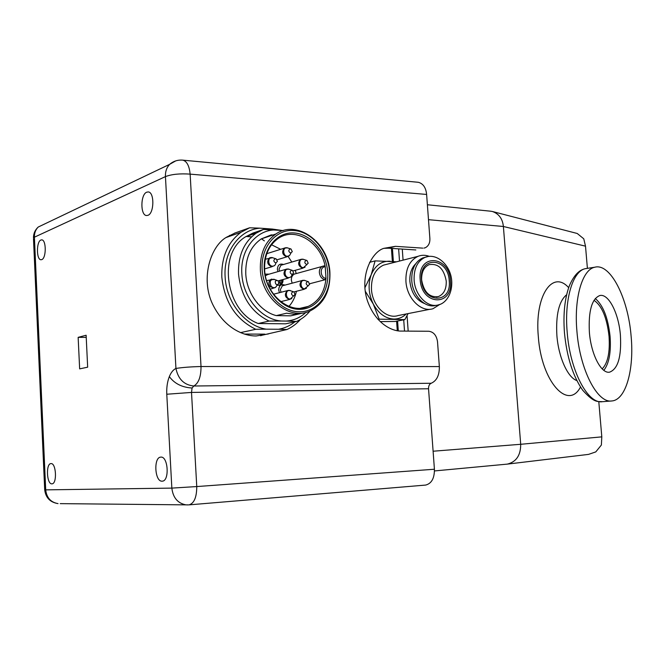 <?xml version="1.0" encoding="UTF-8"?>
<svg xmlns="http://www.w3.org/2000/svg" width="665" height="665" viewBox="0 0 665 665"><rect width="100%" height="100%" fill="white"/><g stroke="black" fill="none" stroke-linecap="round" stroke-linejoin="round"><path stroke-width="1" d="M576.912 331.145C573.895 297.837 582.39 269.466 594.776 267.222C610.437 262.833 628.159 298.236 631.11 336.124C634.31 369.408 625.865 400.106 611.775 400.962C597.428 403.447 579.813 369.707 576.912 331.145M595.266 298.527C603.097 305.202 608.034 317.795 610.071 336.315C611.185 352.151 609.115 363.497 603.845 370.347M620.403 335.135C621.6 356.698 617.976 369.05 609.522 372.184C601.16 373.83 591.052 354.32 589.381 332.292C588.326 311.054 591.792 298.801 599.78 295.543C608.566 293.273 618.716 313.323 620.403 335.135M593.995 300.314C601.9 305.692 606.912 317.662 609.032 336.224C610.104 352.217 607.818 363.107 602.191 368.9M404.528 331.095L403.713 319.823M399.507 261.054L398.634 248.851M492.649 211.561L577.228 233.482L583.762 238.801L585.508 246.166L503.388 226.491L520.703 444.287C520.72 455.301 516.273 461.901 507.353 464.112L434.486 470.945M433.106 451.219L520.703 444.287L601.808 436.863L601.376 445.026L595.782 451.901L588.542 454.386L507.353 464.112M601.808 436.863L598.791 401.594M587.403 268.352L585.508 246.166M402.275 249.084L403.073 260.148M407.055 315.567L408.177 331.12M490.487 211.187L492.408 211.495C498.941 213.806 502.599 218.802 503.388 226.491L428.484 219.674M392.433 248.452L393.356 261.47M397.595 320.987L398.293 330.862M391.419 248.394L392.35 261.387M396.598 321.178L397.279 330.704M421.635 279.957C421.411 272.218 423.896 267.106 429.091 264.645C438.21 263.224 443.929 268.71 446.24 281.104C446.481 289.125 443.829 294.304 438.293 296.623C429.415 297.646 423.863 292.085 421.635 279.957M421.477 279.549C419.199 255.335 448.252 257.33 449.216 280.854C451.818 304.512 422.724 303.78 421.477 279.549M436.207 305.285C425.617 308.967 412.541 295.967 411.76 280.547C411.435 269.192 415.068 261.669 422.649 257.97L425.575 257.164M424.47 303.514C416.157 300.106 411.294 292.766 409.873 281.495C409.499 273.938 411.427 268.053 415.658 263.83M440.031 304.312L433.056 308.685C421.311 312.783 406.781 298.41 405.924 281.312C405.575 268.793 409.582 260.472 417.961 256.349C421.643 254.894 425.459 254.911 429.399 256.399M430.305 309.225L398.16 315.543C386.531 319.549 372.242 305.767 371.469 289.292C371.17 277.222 375.168 269.175 383.464 265.144L387.313 264.163M394.802 262.251L389.723 261.212C381.336 261.062 375.168 265.551 371.228 274.678C367.845 284.271 368.526 294.046 373.265 303.996C378.518 313.523 385.368 318.543 393.821 319.059C398.535 319.075 402.666 317.38 406.215 313.963M365.226 291.17L373.265 303.996L379.175 319.158L404.852 319.607L395.052 321.478L380.729 321.594M396.581 261.802L375.11 260.88L371.228 274.678L364.869 287.845M404.852 319.607L408.069 313.597M375.11 260.88L369.565 262.334M379.175 319.158L377.969 319.4M300.43 319.441C296.573 323.847 292.085 327.205 286.939 329.516L262.01 335.26L264.845 334.146L244.338 334.054M275.393 229.924L272.342 229.059L259.932 228.17C239.483 229.724 223.29 251.653 225.127 276.973C226.233 302.259 245.219 325.925 266.141 329.167L278.593 329.258C284.67 328.194 290.14 325.7 294.994 321.769M266.141 329.167L255.759 329.291C235.842 319.449 224.529 302.06 221.827 277.13C221.287 257.197 227.721 242.218 241.121 232.21L249.599 227.796L234.504 233.166M309.94 311.037C306.233 315.667 301.785 319.125 296.607 321.419L285.601 323.822L258.253 323.514L269.067 321.07C251.162 312.176 240.979 296.465 238.519 273.938C238.012 255.709 243.897 242.11 256.166 233.141L263.415 229.442L283.381 230.539M275.751 229.949C256.283 229.475 240.04 249.766 241.852 273.781C242.891 297.754 261.786 319.832 281.453 321.012L269.067 321.07M301.162 313.464L294.005 314.262L286.665 313.207L276.299 315.609C260.389 311.694 246.698 293.273 245.784 273.947C245.352 258.186 250.489 246.516 261.204 238.935L271.27 234.878L272.924 234.994M260.364 269.624C259.899 253.565 265.069 241.694 275.875 234.005C297.205 218.943 328.942 242.733 329.915 272.775C330.405 291.569 323.589 304.387 309.474 311.237C289.034 320.621 261.353 297.962 260.364 269.624M329.657 272.534C328.369 251.337 312.06 231.719 294.038 230.506C276.008 228.96 260.63 247.131 262.126 269.466C263.348 291.794 281.17 311.727 299.242 311.81C317.338 312.226 331.203 293.747 329.657 272.534M325.185 279.699C321.868 278.984 319.932 276.59 319.358 272.525C319.275 269.566 320.272 267.496 322.359 266.299L324.404 265.825L325.243 266.848C319.375 266.466 320.148 278.17 326 278.319L325.243 266.848C321.237 242.767 295.742 226.474 278.569 238.211C268.868 244.969 264.221 255.501 264.628 269.815C265.51 294.919 290.14 314.961 308.228 306.407C318.793 301.42 324.719 292.051 326 278.319L325.185 279.699L309.674 283.747M327.695 272.451C329.142 292.401 316.083 309.757 299.084 309.333C282.11 309.217 265.41 290.505 264.263 269.566C262.85 248.619 277.255 231.536 294.196 232.958C311.12 234.063 326.482 252.501 327.695 272.451M283.381 285.526L282.326 285.809L280.314 289.79L281.096 292.268M295.925 273.656L294.329 274.096C292.276 275.26 291.278 277.272 291.353 280.123L292.143 283.182M279.15 285.476L281.511 283.091M281.686 282.667L282.01 279.824M283.007 279.549L283.024 279.799C283.091 282.317 282.201 284.088 280.356 285.11L277.081 285.227M284.961 285.102C281.17 283.814 279.076 285.426 278.66 289.932L279.433 292.7M283.548 264.487C279.807 263.274 277.754 264.87 277.372 269.283L277.945 271.628M282.026 264.936L280.879 265.269L279.017 269.134L279.558 271.162M267.796 253.348L267.014 253.024M269.2 274.138L265.102 274.121M267.646 274.587L265.401 275.8M296.191 273.581L295.318 270.298M291.819 262.06L288.12 256.49M280.655 249.309L271.536 244.753M289.001 306.374C292.658 302.226 295.135 297.197 296.415 291.278M278.751 283.174L279.874 282.908L278.801 282.866M279.217 283.091L281.711 283.032L280.223 282.982L280.065 280.356M279.724 280.447L279.874 282.908M281.511 279.957L281.711 283.032M279.234 283.248L280.223 282.982M300.231 313.681L290.705 315.842L276.299 315.609M305.127 307.13L304.736 307.554M281.453 321.012L286.274 321.07C293.78 320.513 300.322 317.621 305.908 312.392M282.841 230.705L280.555 230.29M258.253 323.514C225.618 311.652 217.156 253.515 245.551 236.815L252.75 233.149L263.415 229.442M252.75 233.149L255.593 233.34M296.607 321.419L286.274 321.07M272.342 229.059L281.353 230.356M278.593 329.258L286.939 329.516M229.558 235.41L231.669 235.551M246.033 236.491L251.561 236.856M259.932 228.17L249.599 227.796M255.759 329.291L240.497 332.641M235.21 232.916L226.79 237.081C210.921 245.568 200.09 278.228 212.65 304.296C225.011 329.549 245.285 336.207 256.283 335.95L268.535 333.913M41.762 259.608C46.4 258.219 46.375 239.699 41.729 239.874L40.873 240.032C36.259 241.619 36.351 259.907 40.981 259.749L41.762 259.608M147.946 215.319C154.28 213.332 154.554 192.044 148.237 191.936L146.716 192.185C140.398 194.454 140.249 215.435 146.541 215.535L147.946 215.319M162.094 481.177L162.268 481.169C169.716 481.152 168.179 456.04 160.814 457.121L160.78 457.129C153.374 457.104 154.712 481.892 162.094 481.177M51.895 483.837L51.995 483.829C57.265 483.921 56.201 462.765 50.981 463.605L50.964 463.605C45.719 463.505 46.675 484.419 51.895 483.837M423.929 248.103L425.334 247.729C428.584 245.975 430.097 242.858 429.873 238.386L426.622 194.446L190.14 174.13L201.021 366.523L439.357 366.581C439.465 375.218 436.755 380.771 431.219 383.256L193.839 386.008L192.077 388.011L191.512 392.425L166.782 394.237C166.483 387.629 167.331 381.752 169.334 376.606C171.055 372.425 173.257 369.707 175.934 368.443L165.444 176.599L34.405 237.189L45.702 489.864L171.844 488.11L166.782 394.237M193.839 386.008C184.155 385.052 178.195 379.191 175.934 368.443C182.401 367.421 190.764 366.781 201.021 366.523C201.038 376.681 198.644 383.173 193.839 386.008M417.878 182.252L418.31 182.293C423.148 183.557 425.916 187.605 426.622 194.446M439.357 366.581L437.52 341.719C436.556 335.459 433.68 331.976 428.892 331.261L401.436 331.07C392.874 331.478 375.708 324.462 367.354 300.563C359.25 275.709 371.993 251.761 383.821 248.344L395.384 246.333L388.51 248.203L383.83 248.336M431.219 383.256C429.39 384.079 428.493 385.916 428.543 388.751L191.512 392.425L196.757 486.564L434.42 469.241L428.543 388.751M434.42 469.241C434.494 478.293 431.56 483.571 425.625 485.076L189.018 504.868C194.138 503.397 196.715 497.295 196.757 486.564L171.844 488.11C173.016 497.719 177.73 503.305 186 504.868L187.854 504.926M422.79 248.136L395.384 246.333M87.664 367.18L86.126 335.243L78.146 337.354L79.65 368.875L87.664 367.18M415.849 249.957L388.51 248.203M260.597 335.717L262.01 335.26M86.226 337.388L78.146 337.354M587.153 268.394L585.391 268.66C572.856 270.929 564.211 299.184 567.195 332.3C570.038 370.654 587.777 404.195 602.299 401.702L611.534 400.978M566.605 294.761C558.974 301.095 555.732 314.695 556.888 335.559C558.534 357.246 567.711 377.545 576.821 380.571M580.487 387.047C568.085 410.962 541.335 381.577 538.317 336.557C534.485 295.709 552.615 269.5 568.658 287.662M450.463 280.913C453.331 306.723 421.552 305.991 420.164 279.491C417.695 253.016 449.432 255.252 450.463 280.913M451.743 281.295C452.35 295.784 444.378 303.755 438.659 304.786C428.052 308.552 414.902 295.501 414.112 279.998C413.788 268.627 417.421 261.079 425.01 257.372L427.811 256.59M307.829 281.544L308.477 281.76L309.558 284.504L307.945 285.784C305.651 284.163 305.609 282.75 307.829 281.544M293.057 291.686L293.988 291.968L295.002 294.57L293.481 295.983C291.054 294.595 290.913 293.165 293.057 291.686M278.327 281.187L278.768 283.091C278.186 284.786 277.189 285.094 275.784 283.988C274.72 281.386 275.36 280.264 277.704 280.622L278.161 281.021M306.648 264.562C304.312 263.032 304.221 261.619 306.374 260.331L306.989 260.497L308.194 263.249L306.648 264.562M290.672 253.099C288.294 251.545 288.203 250.123 290.406 248.835L291.012 248.993L292.284 251.653L290.672 253.099M275.751 263.016C273.323 261.453 273.24 260.015 275.485 258.702L276.216 258.909L277.421 261.42L275.751 263.016M291.96 274.504C289.624 272.85 289.583 271.428 291.844 270.231L292.5 270.439L293.639 273.074L291.96 274.504M307.928 281.561L304.346 280.322C299.815 279.691 300.065 288.61 304.587 288.801L308.286 285.775M306.365 288.361L303.747 289.275C299.474 287.039 298.868 284.138 301.927 280.572L302.775 280.306M293.282 291.694L289.45 290.397C284.844 290.264 285.734 299.317 290.297 298.992L293.539 295.975M291.81 298.527L289.491 299.458C284.861 297.454 284.146 294.512 287.33 290.647L288.593 290.356M276.956 280.347L275.086 279.657C270.389 278.943 269.101 281.187 271.22 286.399C274.013 288.585 276.008 288.012 277.205 284.67M275.643 287.263L274.595 287.912L270.256 286.798C268.303 283.805 268.519 281.345 270.904 279.416L271.902 279.092M306.557 260.348L302.833 259.192C298.302 258.735 298.876 267.654 303.373 267.663L306.964 264.537M305.06 267.197L302.558 268.153C298.228 266.091 297.513 263.215 300.414 259.525L301.345 259.217M290.58 248.851L286.898 247.737C282.284 247.247 282.849 256.233 287.438 256.283L289.533 255.535L290.938 253.091M289.217 255.784L286.623 256.79C282.293 254.778 281.519 251.902 284.321 248.153L285.36 247.771M275.626 258.71L272.01 257.546C267.297 257.081 267.862 266.175 272.542 266.191C274.371 266.133 275.485 265.069 275.884 263.016M274.354 265.676L271.736 266.69C267.313 264.678 266.54 261.769 269.408 257.962L270.48 257.571M291.927 270.239L288.402 269.042C283.789 268.369 284.022 277.363 288.627 277.596C290.389 277.621 291.511 276.673 292.01 274.728L292.234 274.504M290.505 277.122L287.804 278.078C283.523 275.892 282.858 272.991 285.817 269.367L286.781 269.042M261.42 238.785L264.371 240.896M169.334 376.606C174.496 383.63 182.077 387.429 192.077 388.011M182.36 160.115L182.784 160.149C186.857 161.204 189.309 165.859 190.14 174.13C179.982 173.407 171.745 174.23 165.444 176.599C165.253 171.595 166.649 167.514 169.633 164.346L175.693 160.905M418.31 182.293L182.784 160.149C177.829 159.733 173.449 161.13 169.633 164.346L38.221 227.039C35.087 229.94 33.491 233.531 33.45 237.821L34.405 237.189C34.289 233.107 35.561 229.724 38.221 227.039L45.145 223.739M44.696 489.723L44.705 489.847C45.71 497.744 50.158 502.333 58.038 503.613C50.739 502.333 46.633 497.744 45.702 489.864L44.705 489.847L33.491 238.76M188.544 504.885L60.257 503.638M602.299 401.702C597.96 401.211 594.734 403.68 582.648 390.172C572.881 376.074 566.821 356.964 564.46 332.832C563.056 314.046 564.71 298.294 569.439 285.568C575.208 272.5 580.927 269.674 585.391 268.66L594.776 267.222M427.379 204.754L490.97 211.237M417.961 256.349L383.464 265.144M451.726 281.129C450.928 265.618 437.005 252.392 425.01 257.372L422.649 257.97M438.293 296.623L436.489 297.006M304.886 280.422L301.927 280.572L282.326 285.809M290.356 290.514L287.33 290.647L273.515 294.229M303.448 259.292L300.414 259.525L280.879 265.269M287.504 247.829L284.321 248.153L266.781 253.673M272.675 257.654L265.277 259.234M288.926 269.142L285.817 269.367L266.432 274.928M261.204 238.935L275.875 234.005M274.088 279.209L266.615 280.622M302.932 268.153L293.115 270.921M287.031 256.781L277.13 259.774M272.101 266.69L264.587 268.909M288.319 278.086L278.07 280.904M280.356 285.11L279.358 285.376M324.404 265.825L294.329 274.096M300.505 308.211L308.228 306.407M273.382 288.236L270.206 289.084M289.616 299.458L280.746 301.652M304.238 289.275L293.905 291.918M278.203 281.037L277.704 280.622M245.551 236.815L256.166 233.141M226.175 237.496L241.121 232.21"/></g></svg>
